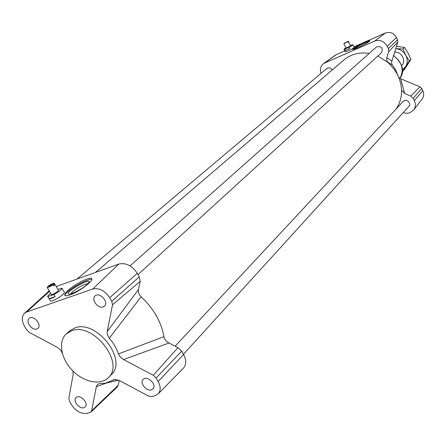 <?xml version="1.0" encoding="UTF-8"?>
<svg xmlns="http://www.w3.org/2000/svg" width="446" height="446" viewBox="0 0 446 446"><rect width="100%" height="100%" fill="white"/><g stroke="black" fill="none" stroke-linecap="round" stroke-linejoin="round"><path stroke-width="0.67" d="M347.891 41.656L343.866 43.53L347.891 41.656L348.265 42.392L348.627 42.097L348.304 41.255L344.279 43.123L348.254 41.361M343.866 43.535L346.168 48.084L350.606 45.81L348.304 41.255M348.209 42.281L348.627 42.097M345.945 47.644L343.955 49.222L344.635 49.194L349.134 47.215C351.509 45.921 352.741 45.079 352.825 44.678L350.428 45.459M344.635 49.194L345.31 50.515L349.809 48.542L349.134 47.215M354.219 47.432L354.224 47.443C353.645 48.135 351.526 49.322 347.874 51.011L345.282 51.847L343.961 49.238M345.31 50.515L349.809 48.542M47.633 286.683L47.164 287.408C48.051 287.62 49.969 286.745 52.907 284.777L47.633 286.683M47.187 287.453L51.301 294.427C51.446 295.442 58.928 291.11 58.426 290.301L58.404 290.257M48.792 286.265L48.581 285.908L53.849 284.002L54.306 283.288C53.42 283.076 51.507 283.946 48.581 285.908M52.907 284.777L53.57 285.914L54.512 285.139L53.849 284.002M53.358 285.552L54.512 285.139M50.671 293.357C48.62 294.89 47.638 295.938 47.733 296.506L53.927 294.589C58.989 291.734 61.676 289.621 61.988 288.25L57.908 289.415M47.962 296.702L49.16 298.736L55.137 296.635L53.927 294.589M64.263 292.13L64.319 292.23C65.434 293.864 52.444 302.187 50.532 301.056L47.789 296.596M49.16 298.736C50.103 298.915 52.093 298.218 55.137 296.635M175.15 346.18L403.307 101.309C406.111 98.075 411.892 103.4 408.848 106.421L183.445 354.302M76.98 279.068L326.862 68.411C328.897 67.218 330.681 67.736 332.203 69.961M376.469 46.964L376.508 46.93C381.464 45.938 383.142 47.839 381.547 52.634L137.992 274.574M377.818 56.029L388.143 62.63L394.219 69.308L397.185 74.069L399.399 79.059L400.854 84.21L401.528 89.417C401.852 96.949 399.973 103.567 395.892 109.27M343.76 60.076L344.1 59.786C351.102 54.1 359.465 51.981 369.188 53.436M158.185 393.868L183.317 368.262C186.417 364.739 186.506 360.173 183.585 354.548L181.661 351.164L177.987 347.646L169.012 343.007C166.28 341.53 164.591 339.423 163.933 336.685C161.296 321.94 153.686 308.638 141.103 296.768C138.879 294.488 137.992 292.08 138.45 289.543L140.178 281.359L139.28 276.832L137.29 273.342C132.044 265.576 125.878 262.482 118.803 264.054L56.207 286.527M397.698 75.067L395.753 70.106L392.006 64.414L391.504 62.473L397.76 42.063L397.559 39.755L396.433 37.486C393.684 33.037 390.021 31.538 385.433 32.993L353.918 46.836M391.722 60.868L386.793 57.679L388.689 51.719L388.405 48.575L387.245 46.25C384.078 41.143 379.88 39.415 374.634 41.06L323.623 63.522C320.602 65.941 319.732 69.219 321.003 73.35M403.385 112.431L405.079 113.156L408.146 113.262L410.331 112.42L413.721 109.911L422.234 98.8C423.962 96.369 424.152 93.666 422.808 90.689L421.704 88.459L419.965 86.831L400.636 78.741L398.785 77.476M413.721 109.911C415.683 107.14 415.895 104.046 414.345 100.634L413.208 98.354L410.833 96.13L404.712 93.543L400.636 78.741M344.78 50.844L335.269 55.193M401.528 89.417L401.668 90.259L404.712 93.543M386.793 57.679L386.649 59.92L387.596 62.05L392.575 65.272M99.045 383.688L105.189 383.248L115.28 379.329M83.815 407.733C79.182 409.272 72.525 400.686 76.037 397.693C79.722 393.617 89.306 403.284 85.203 406.947L83.815 407.733M103.138 306.943C97.93 309.033 90.783 299.182 95.126 295.882C99.603 291.533 109.281 302.327 104.397 306.218L103.138 306.943M36.834 328.981C32.045 330.915 25.138 321.315 29.219 318.377C33.378 314.525 42.403 325.006 37.865 328.407L36.834 328.981M151.305 389.899C146.31 391.543 139.431 382.841 143.088 379.49C146.99 374.885 157.343 384.72 153 388.906L151.305 389.899M69.386 331.077L74.883 327.905C96.492 319.225 128.197 360.34 111.199 374.774L108.462 377.561M183.585 354.548L158.146 381.503C160.872 386.665 160.844 390.83 158.057 393.996L154.756 395.831L151.763 396.611L148.451 396.048L119.138 380.382L114.137 379.485L113.022 380.009M158.146 381.503L156.128 378.018L153.285 375.281L123.536 359.576L169.012 343.007M163.933 336.685L118.43 353.907L120.431 357.174L123.536 359.576M118.43 353.907C116.545 348.348 113.501 343.125 109.292 338.23L141.103 296.768M138.45 289.543L107.224 331.584L107.436 334.89L109.292 338.23M107.224 331.584L112.504 304.802L111.773 301.318L109.688 297.716C104.81 290.569 99.157 287.67 92.729 289.019L26.699 311.983L24.552 313.237C21.559 316.465 21.581 320.858 24.602 326.422L26.621 329.789L29.319 332.393L57.651 347.546L60.539 350.032L62.267 353.115M90.945 412.087L117.309 386.95L118.223 385.283L91.586 410.861L90.906 412.126L87.176 413.37C81.244 414.144 76.021 411.279 71.511 404.784L69.559 401.517L68.823 398.412L73.2 374.205L72.899 370.966M91.586 410.861L96.353 386.693L107.191 382.802M99.012 383.694L97.25 384.781L96.353 386.693M118.223 385.283L119.244 380.438M69.71 295.012C66.811 295.999 65.172 296.072 64.781 295.23C64.519 294.332 65.534 292.805 67.825 290.658C74.839 283.924 91.268 275.795 91.826 278.811C93.42 281.097 78.379 292.175 69.71 295.012M64.971 295.508C64.871 294.672 65.952 293.284 68.227 291.338C74.694 285.691 89.183 278.349 91.854 279.38M357.608 47.711C354.453 49.071 352.758 49.617 352.513 49.35L353.288 48.542C356.56 46.044 369.979 39.789 369.862 40.826C368.764 42.158 364.683 44.449 357.608 47.711M353.087 49.383L353.516 48.988C356.343 46.445 368.262 40.603 369.795 41.021M71.784 330.709L66.493 333.686C57.969 341.118 60.756 358.316 72.062 370.113C83.24 382.032 100.328 385.801 108.266 377.756C125.281 363.317 93.431 322.04 71.784 330.709M360.396 46.429L363.652 44.806M367.889 42.431L367.95 42.314C368.814 40.564 354.542 47.672 354.849 48.837M70.747 293.797L72.765 291.517C78.864 286.901 83.926 284.303 87.957 283.723M86.814 284.788L89.1 282.162C91.04 277.144 64.38 292.476 68.6 293.975C70.334 294.99 81.919 289.153 86.814 284.788M401.612 65.623C406.752 61.191 401.461 51.145 394.509 52.188M402.309 69.721L405.659 66.538C407.711 63.042 407.761 59.307 405.815 55.332C403.597 51.474 400.363 49.238 396.115 48.631L402.967 49.015L405.815 55.332L409.328 60.979L402.682 71.382L402.292 71.377M402.682 71.382L404.266 69.799L410.9 59.418L408.073 53.141L404.561 47.493L396.399 46.3M402.967 49.015L404.561 47.493M409.328 60.979L410.9 59.418M374.634 41.06L385.433 32.993M387.245 46.25L396.433 37.486M388.405 48.575L397.559 39.755M388.689 51.719L397.76 42.063M410.833 96.13L419.965 86.831M413.208 98.354L421.704 88.459M414.345 100.634L422.808 90.689M324.894 62.808L336.49 54.484M393.478 55.399C402.855 63.655 405.013 71.321 399.956 78.396C404.254 69.621 402.08 62.005 393.428 55.555M137.29 273.342L109.688 297.716M118.803 264.054L92.729 289.019M139.28 276.832L111.773 301.318M140.178 281.359L112.504 304.802M181.661 351.164L156.128 378.018M177.987 347.646L153.285 375.281M49.484 291.344L26.699 311.983M354.224 47.443L352.825 44.678M58.426 290.301L54.306 283.288M64.319 292.23L61.988 288.25M130.048 265.877L376.508 46.93M95.489 272.428L344.1 59.786M335.375 55.114L323.623 63.522M107.252 382.785L118.764 380.193M24.552 313.237L49.194 290.859M69.593 330.882L66.493 333.686M68.901 294.042L68.6 293.975M402.66 64.319L401.545 65.411"/></g></svg>
